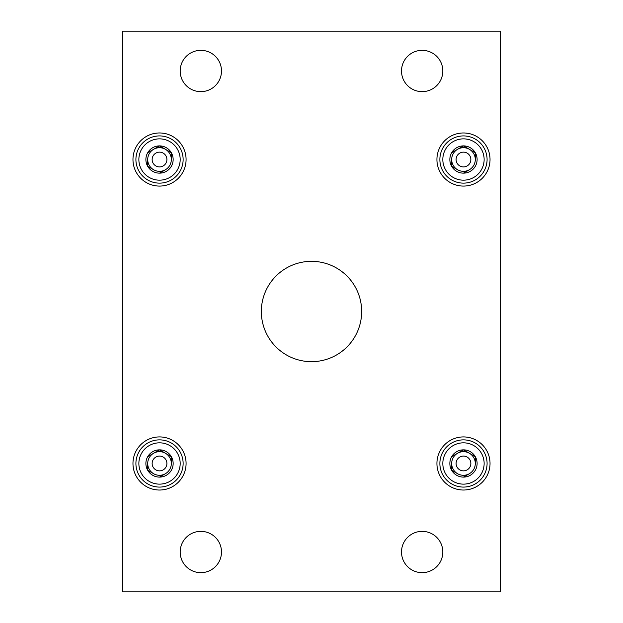 <?xml version="1.0" encoding="UTF-8"?>
<svg xmlns="http://www.w3.org/2000/svg" width="623" height="623" viewBox="0 0 623 623"><rect width="100%" height="100%" fill="white"/><g stroke="black" fill="none" stroke-linecap="round" stroke-linejoin="round"><path stroke-width="0.93" d="M122.63 31.15L122.63 591.85L500.37 591.85L500.37 31.15L122.63 31.15M361.667 311.5A50.167 50.167 0 0 0 286.416 268.054A50.167 50.167 0 0 0 286.416 354.946A50.167 50.167 0 0 0 361.667 311.5M490.036 463.481A26.563 26.563 0 0 0 450.203 440.477A26.563 26.563 0 0 0 450.203 486.477A26.563 26.563 0 0 0 490.036 463.481M186.082 159.519A26.563 26.563 0 0 0 146.241 136.523A26.563 26.563 0 0 0 146.241 182.523A26.563 26.563 0 0 0 186.082 159.519M490.036 159.519A26.563 26.563 0 0 0 450.203 136.523A26.563 26.563 0 0 0 450.203 182.523A26.563 26.563 0 0 0 490.036 159.519M186.082 463.481A26.563 26.563 0 0 0 146.241 440.477A26.563 26.563 0 0 0 146.241 486.477A26.563 26.563 0 0 0 186.082 463.481M442.821 552.009A20.66 20.66 0 0 0 411.834 534.121A20.66 20.66 0 0 0 411.834 569.897A20.66 20.66 0 0 0 442.821 552.009M221.492 70.991A20.66 20.66 0 0 0 190.506 53.103A20.66 20.66 0 0 0 190.506 88.879A20.66 20.66 0 0 0 221.492 70.991M442.821 70.991A20.66 20.66 0 0 0 411.834 53.103A20.66 20.66 0 0 0 411.834 88.879A20.66 20.66 0 0 0 442.821 70.991M221.492 552.009A20.66 20.66 0 0 0 190.506 534.121A20.66 20.66 0 0 0 190.506 569.897A20.66 20.66 0 0 0 221.492 552.009M463.481 145.891A13.628 13.628 0 0 1 475.287 152.705L463.481 145.891L451.675 152.705A13.628 13.628 0 0 1 463.481 145.891L469.384 149.294A11.806 11.806 0 0 1 475.287 159.519L475.287 152.705A13.628 13.628 0 0 1 463.481 173.147L469.384 169.744A11.806 11.806 0 0 1 451.675 159.519L451.675 166.333A13.628 13.628 0 0 1 451.675 152.705L457.578 149.294A11.806 11.806 0 0 1 469.384 149.294M463.481 173.147A13.628 13.628 0 0 1 451.675 166.333L457.578 169.744M487.085 159.519A23.612 23.612 0 0 1 451.675 179.969A23.612 23.612 0 0 1 451.675 139.077A23.612 23.612 0 0 1 487.085 159.519M475.287 152.705L475.287 159.519A11.806 11.806 0 0 1 469.384 169.744M451.675 166.333L451.675 159.519A11.806 11.806 0 0 1 457.578 149.294M470.856 159.519A7.375 7.375 0 0 1 459.79 165.913A7.375 7.375 0 0 1 459.79 153.133A7.375 7.375 0 0 1 470.856 159.519M159.519 145.891A13.628 13.628 0 0 1 171.325 152.705L159.519 145.891L147.713 152.705A13.628 13.628 0 0 1 159.519 145.891L165.422 149.294A11.806 11.806 0 0 1 171.325 159.519L171.325 152.705A13.628 13.628 0 0 1 159.519 173.147L165.422 169.744A11.806 11.806 0 0 1 147.713 159.519L147.713 166.333A13.628 13.628 0 0 1 147.713 152.705L153.616 149.294A11.806 11.806 0 0 1 165.422 149.294M159.519 173.147A13.628 13.628 0 0 1 147.713 166.333L153.616 169.744M183.131 159.519A23.612 23.612 0 0 1 147.713 179.969A23.612 23.612 0 0 1 147.713 139.077A23.612 23.612 0 0 1 183.131 159.519M171.325 152.705L171.325 159.519A11.806 11.806 0 0 1 165.422 169.744M147.713 166.333L147.713 159.519A11.806 11.806 0 0 1 153.616 149.294M166.902 159.519A7.375 7.375 0 0 1 155.836 165.913A7.375 7.375 0 0 1 155.836 153.133A7.375 7.375 0 0 1 166.902 159.519M159.519 449.853A13.628 13.628 0 0 1 171.325 456.667L159.519 449.853L147.713 456.667A13.628 13.628 0 0 1 159.519 449.853L165.422 453.256A11.806 11.806 0 0 1 171.325 463.481L171.325 456.667A13.628 13.628 0 0 1 159.519 477.109L165.422 473.706A11.806 11.806 0 0 1 147.713 463.481L147.713 470.295A13.628 13.628 0 0 1 147.713 456.667L153.616 453.256A11.806 11.806 0 0 1 165.422 453.256M159.519 477.109A13.628 13.628 0 0 1 147.713 470.295L153.616 473.706M183.131 463.481A23.612 23.612 0 0 1 147.713 483.923A23.612 23.612 0 0 1 147.713 443.031A23.612 23.612 0 0 1 183.131 463.481M171.325 456.667L171.325 463.481A11.806 11.806 0 0 1 165.422 473.706M147.713 470.295L147.713 463.481A11.806 11.806 0 0 1 153.616 453.256M166.902 463.481A7.375 7.375 0 0 1 155.836 469.867A7.375 7.375 0 0 1 155.836 457.087A7.375 7.375 0 0 1 166.902 463.481M463.481 449.853A13.628 13.628 0 0 1 475.287 456.667L463.481 449.853L451.675 456.667A13.628 13.628 0 0 1 463.481 449.853L469.384 453.256A11.806 11.806 0 0 1 475.287 463.481L475.287 456.667A13.628 13.628 0 0 1 463.481 477.109L469.384 473.706A11.806 11.806 0 0 1 451.675 463.481L451.675 470.295A13.628 13.628 0 0 1 451.675 456.667L457.578 453.256A11.806 11.806 0 0 1 469.384 453.256M463.481 477.109A13.628 13.628 0 0 1 451.675 470.295L457.578 473.706M487.085 463.481A23.612 23.612 0 0 1 451.675 483.923A23.612 23.612 0 0 1 451.675 443.031A23.612 23.612 0 0 1 487.085 463.481M475.287 456.667L475.287 463.481A11.806 11.806 0 0 1 469.384 473.706M451.675 470.295L451.675 463.481A11.806 11.806 0 0 1 457.578 453.256M470.856 463.481A7.375 7.375 0 0 1 459.79 469.867A7.375 7.375 0 0 1 459.79 457.087A7.375 7.375 0 0 1 470.856 463.481M484.133 159.519A20.66 20.66 0 0 1 453.147 177.407A20.66 20.66 0 0 1 453.147 141.631A20.66 20.66 0 0 1 484.133 159.519M180.179 159.519A20.66 20.66 0 0 1 149.193 177.407A20.66 20.66 0 0 1 149.193 141.631A20.66 20.66 0 0 1 180.179 159.519M180.179 463.481A20.66 20.66 0 0 1 149.193 481.369A20.66 20.66 0 0 1 149.193 445.593A20.66 20.66 0 0 1 180.179 463.481M484.133 463.481A20.66 20.66 0 0 1 453.147 481.369A20.66 20.66 0 0 1 453.147 445.593A20.66 20.66 0 0 1 484.133 463.481"/></g></svg>
